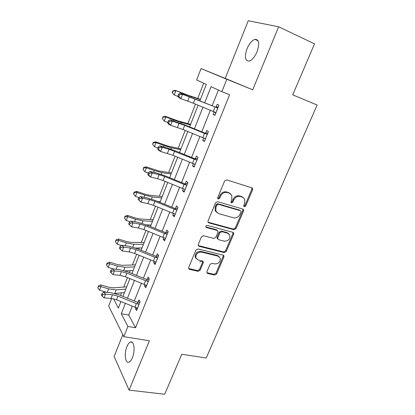 <?xml version="1.0" encoding="UTF-8"?>
<svg xmlns="http://www.w3.org/2000/svg" width="415" height="415" viewBox="0 0 415 415"><rect width="100%" height="100%" fill="white"/><g stroke="black" fill="none" stroke-linecap="round" stroke-linejoin="round"><path stroke-width="0.62" d="M244.29 206.737L245.701 205.965L252.616 189.805L252.611 188.446L251.9 187.839L226.709 179.892L224.619 181.013L217.714 197.649L217.699 198.536L218.264 199.034L219.717 198.246L220.609 196.108C222.144 193.172 224.354 191.974 227.238 192.508L229.365 193.157L231.824 195.299L231.793 199.454L230.89 202.463L231.43 202.93L232.862 202.147L233.749 200.04C235.284 197.146 237.458 195.958 240.28 196.477L242.355 197.109L244.705 199.122L244.674 203.309L243.787 205.394L243.776 206.297L244.29 206.737M243.73 206.177L244.964 205.373L251.853 189.245L251.806 187.808M217.673 198.469L219.027 197.659L219.914 195.527L220.609 196.108M230.854 202.37L232.146 201.56L233.033 199.459L233.749 200.04M132.406 357.694C135.415 350.727 134.076 340.357 130.507 341.981C129.19 342.489 128.007 344.014 126.959 346.556C124.028 353.347 125.231 363.773 128.894 362.207C130.18 361.709 131.353 360.204 132.406 357.694M257.056 51.725C259.769 43.482 259.059 39.358 254.919 39.358C251.895 40.468 249.259 43.622 247.013 48.814C244.321 56.959 245.052 61.052 249.208 61.088C252.159 60.03 254.774 56.907 257.056 51.725M206.924 271.726L206.872 272.774L207.697 273.485L214.643 275.062L216.62 273.942L223.893 256.942L223.934 255.822L223.146 255.152L197.986 248.938L195.937 250.074L188.68 267.55L188.623 268.583L189.499 269.345L198.142 271.311L200.16 270.175L203.257 262.809L203.303 261.74L202.468 261.014L198.194 259.998L195.906 257.995C195.615 254.13 197.478 252.164 201.498 252.097L218.062 256.154L220.189 257.974C220.562 261.808 218.747 263.795 214.752 263.93L212.024 263.281L210.026 264.407L206.924 271.726M132.261 306.156L128.712 315.052L135.549 327.767L127.903 326.475L123.815 336.69L108.694 306.057L111.645 298.468M278.647 26.783L248.253 20.75L225.226 78.394L252.709 89.79L278.647 26.783L314.529 43.85L292.72 94.848L317.138 105.031L206.198 357.989L181.786 354.27L164.693 394.25L129.086 390.121L149.4 340.767L123.815 336.69M252.709 89.79L226.839 79.281L221.869 91.694L211.074 86.662L204.74 102.681M135.549 327.767L229.604 94.739L221.869 91.694M234.008 229.728L236.011 228.618L243.553 210.981L243.569 209.7L242.832 209.072L217.647 201.68L215.567 202.805L208.034 220.951L207.998 222.134L208.828 222.871L234.008 229.728L233.303 229.085L235.3 227.98L242.822 210.379L242.822 209.067M233.635 234.169L226.227 251.485L224.235 252.6L199.076 246.323L198.22 245.571L198.266 244.471L201.415 236.882L203.475 235.746L213.818 238.433L215.847 237.307L217.958 232.301L217.989 231.124L217.185 230.429L206.411 227.539L205.824 227.026C205.716 225.962 206.208 225.423 207.293 225.412L232.898 232.322L233.661 232.976L233.635 234.169L232.929 233.521L225.547 250.8L226.227 251.485M122.835 334.698L114.13 356.49L129.086 390.121M218.404 90.081L212.174 105.716M210.395 110.177L201.763 131.83M199.942 136.395L191.559 157.425M189.697 162.089L181.552 182.527M179.659 187.274L171.737 207.142M169.808 211.977L162.109 231.285M160.149 236.202L152.668 254.966M150.676 259.961L143.403 278.211M141.38 283.279L134.31 301.015M214.197 111.723L213.123 114.416L214.871 115.401L218.954 105.223L217.175 104.3L216.075 107.044M203.713 137.92L202.733 140.363L204.403 141.505L208.403 131.529L206.706 130.445L205.627 133.137M193.432 163.593L192.55 165.798L194.137 167.089L198.059 157.306L196.44 156.076L195.387 158.712M183.352 188.763L182.564 190.739L184.073 192.171L187.922 182.579L186.382 181.205L185.344 183.793M173.47 213.445L172.77 215.203L174.207 216.765L177.978 207.365L176.515 205.85L175.498 208.387M163.78 237.655L163.162 239.196L164.527 240.892L168.231 231.669L166.835 230.024L165.839 232.509M154.276 261.398L153.737 262.737L155.034 264.557L158.665 255.505L157.342 253.736L156.362 256.18M144.944 284.695L144.487 285.836L145.717 287.777L149.281 278.896L148.025 277.002L147.066 279.399M135.793 307.557L135.415 308.506L136.577 310.56L140.073 301.85L138.885 299.838L137.941 302.187M203.687 83.218L197.716 98.438M195.496 104.103L187.855 123.592M185.194 130.383L178.175 148.274M175.094 156.139L168.682 172.49M165.191 181.391L159.365 196.254M155.485 206.151L150.22 219.582M148.124 224.925L147.896 225.506M145.961 230.439L141.24 242.479M139.082 247.988L138.584 249.249M136.623 254.26L132.421 264.967M130.201 270.632L129.449 272.546M127.457 277.63L123.763 287.05M121.486 292.86L120.485 295.413M199.911 100.715L206.312 84.442L196.643 79.934L201.062 68.574L226.839 79.281M225.226 78.394L201.062 68.574M125.387 303.37L121.294 313.73L127.903 326.475M202.971 107.153L194.402 128.826M192.596 133.397L184.265 154.458M182.424 159.121L174.331 179.591M172.448 184.343L164.589 204.232M162.675 209.077L155.028 228.406M153.083 233.329L145.655 252.118M143.673 257.124L136.452 275.389M134.444 280.462L127.426 298.224M113.554 298.816L118.363 308.08L120.926 301.56M122.954 296.409L129.942 278.636M131.939 273.558L139.129 255.277M141.095 250.271L148.492 231.466M150.432 226.538L158.037 207.189M159.941 202.344L167.769 182.439M169.642 177.682L177.698 157.202M179.534 152.533L187.824 131.456M189.619 126.881L198.152 105.187M128.712 315.052L121.294 313.73M213.123 114.416L214.991 115.111M202.733 140.363L204.6 141.007M192.55 165.798L194.417 166.394M182.564 190.739L184.426 191.289M172.77 215.203L174.632 215.707M163.162 239.196L165.025 239.657M153.737 262.737L155.594 263.157M144.487 285.836L146.345 286.215M135.415 308.506L137.261 308.848M243.216 197.493L242.355 197.109M233.033 199.459C234.558 196.565 236.732 195.382 239.548 195.906L241.618 196.534M230.325 193.592L229.365 193.157M219.914 195.527C221.444 192.596 223.654 191.403 226.533 191.938L228.649 192.586M208.019 222.175L233.303 229.085M240.933 212.081L240.944 211.188L240.425 210.742L218.316 204.305L216.869 205.093L215.935 207.329L215.857 211.261L218.446 213.538L233.552 217.818C236.348 218.285 238.495 217.097 240 214.259L240.933 212.081M216.521 212.33L215.178 210.649L215.255 206.722L216.184 204.491L217.631 203.703L239.699 210.14M198.209 245.55L223.561 251.91L225.547 250.8M217.315 230.47L216.516 229.775L205.783 226.896M224.354 241.172C228.447 241.058 230.263 239.009 229.796 235.02L227.726 233.246L221.942 231.7L219.914 232.82L217.808 237.816L217.771 238.973L218.57 239.668L224.354 241.172M228.707 233.697L227.036 232.597L227.726 233.246M217.102 238.303L217.771 238.973L217.102 238.303L217.138 237.152L219.239 232.167L221.262 231.046L227.036 232.597M232.929 233.521L232.971 232.343M219.224 256.698L217.398 255.453L218.062 256.154M196.196 258.597L195.283 257.284C194.993 253.425 196.855 251.459 200.865 251.397L217.398 255.453M188.597 268.5L197.53 270.575L199.537 269.444L202.629 262.093L202.696 261.092M206.841 272.671L213.995 274.325L215.966 273.21L223.218 256.242L223.286 255.194M200.445 99.351L188.208 95.268L175.265 90.304L183.907 93.94L200.321 99.673M173.05 91.067L172.822 90.875L172.178 92.561L172.407 92.758L173.05 91.067L175.861 90.781L174.243 95.014L178.165 96.545M172.407 92.758L174.243 95.014L172.178 92.561M172.822 90.875L175.265 90.304M217.849 107.988L182.595 94.345L180.924 98.671L178.528 97.473L177.911 95.891L178.87 96.368L179.539 94.636L178.575 94.158L177.911 95.891M178.87 96.368L180.924 98.671L193.349 103.231L215.976 112.657M179.539 94.636L182.595 94.345L180.183 93.168L215.484 107.06L218.285 106.904M215.743 113.228L214.285 111.76M217.278 108.019L215.484 107.06M180.183 93.168L178.575 94.158M190.62 124.344L178.227 120.988L165.32 116.309L165.844 116.957L173.849 119.992L181.308 122.498L190.381 124.941M163.079 117.201L162.877 116.937L162.447 118.856L163.079 117.201L165.844 116.957L164.257 121.107L167.722 122.415M164.257 121.107L162.447 118.856M162.877 116.937L165.32 116.309M180.976 148.866L168.443 146.21L155.573 141.806L156.024 142.625L163.982 145.535L171.452 147.802L180.634 149.727M153.301 142.822L153.125 142.49L152.679 144.446L153.301 142.822L156.024 142.625L154.468 146.687L157.913 147.942M154.468 146.687L152.679 144.446M153.125 142.49L155.573 141.806M207.318 134.232L204.471 133.397L184.701 125.34L172.272 121.102L170.638 125.34L168.319 124.007L167.665 122.56L168.594 123.094L169.242 121.398L168.314 120.869L167.665 122.56M168.594 123.094L170.638 125.34L183.067 129.516L205.482 138.812M169.242 121.398L172.272 121.102L169.943 119.79L185.106 125.045L205.041 133.158L207.827 132.961M205.342 139.16L204.268 138.133M206.748 134.273L205.041 133.158M169.943 119.79L168.314 120.869M196.995 159.962L194.163 159.158L169.009 149.239L162.156 147.32L160.558 151.475L158.317 150.012L157.622 148.7L158.52 149.281L159.158 147.621L158.26 147.04L157.622 148.7M158.52 149.281L160.558 151.475L172.988 155.283L195.195 164.449M159.158 147.621L162.156 147.32L159.905 145.883L166.742 147.802L175.063 150.712L194.801 158.743L197.582 158.509M195.138 164.584L194.469 163.972M196.43 160.008L194.801 158.743M159.905 145.883L158.26 147.04M171.509 172.931L158.841 170.949L146.013 166.809L146.396 167.785L154.313 170.581L161.788 172.619L171.073 174.051M143.715 167.94L143.564 167.551L143.102 169.538L143.715 167.94L146.396 167.785L144.871 171.774L148.295 172.977M144.871 171.774L143.102 169.538M143.564 167.551L146.013 166.809M162.224 196.549L149.426 195.216L144.456 194.002L136.634 191.336L136.95 192.467L144.825 195.143L152.31 196.964L161.684 197.913M134.31 192.581L134.19 192.129L133.594 193.686L133.713 194.147L134.31 192.581L136.95 192.467L135.456 196.378L139.056 197.597M157.804 201.477L160.195 201.7M135.456 196.378L133.713 194.147M134.19 192.129L136.634 191.336M153.104 219.737L140.187 219.027L135.212 217.953L127.431 215.395L127.69 216.672L135.518 219.245L143.009 220.853L152.476 221.34M125.086 216.755L124.988 216.241L124.5 218.285L125.086 216.755L127.69 216.672L126.222 220.51L130.139 221.786M146.267 224.847L151.013 225.055M126.222 220.51L124.5 218.285M124.988 216.241L127.431 215.395M242.158 196.746L241.867 196.622M229.443 192.923L229.106 192.949M186.88 185.183L184.063 184.416L164.677 176.531L159.116 174.689L152.248 173.019L150.676 177.086L148.513 175.504L147.782 174.321L148.648 174.954L149.27 173.32L148.404 172.692L147.782 174.321M148.648 174.954L150.676 177.086L157.55 178.72L163.111 180.546L185.111 189.582M149.27 173.32L152.248 173.019L150.069 171.452L156.922 173.128L165.217 175.882L184.763 183.829L187.528 183.554M186.314 185.235L184.763 183.829M150.069 171.452L148.404 172.692M176.956 209.912L174.16 209.181L154.961 201.379L149.421 199.636L142.532 198.209L140.991 202.198L138.133 199.433L138.968 200.113L139.58 198.515L138.745 197.841L138.133 199.433M138.968 200.113L140.991 202.198L147.885 203.589L153.42 205.316L175.223 214.228M139.58 198.515L142.532 198.209L140.426 196.528L147.299 197.96L155.563 200.564L174.923 208.429L177.677 208.123M176.396 209.974L174.923 208.429M140.426 196.528L138.745 197.841M167.224 234.169L164.444 233.469L145.432 225.744L139.912 224.105L133.002 222.907L131.493 226.818L128.671 224.064L129.48 224.785L130.082 223.218L129.273 222.497L128.671 224.064M129.48 224.785L131.493 226.818L138.403 227.98L143.917 229.604L165.528 238.402M130.082 223.218L133.002 222.907L130.969 221.112L137.858 222.321L146.09 224.774L165.269 232.556L168.008 232.218M166.664 234.236L165.269 232.556M130.969 221.112L129.273 222.497M144.15 242.505L131.119 242.396L126.144 241.457L118.405 239.004L118.602 240.42L126.388 242.889L133.879 244.29L143.429 244.336M116.034 240.467L115.961 239.896L115.458 241.971L116.034 240.467L118.602 240.42L117.16 244.186L121.356 245.509M135.435 247.999L141.997 247.983M117.16 244.186L115.458 241.971M115.961 239.896L118.405 239.004M202.437 261.009L199.667 261.943M157.679 257.964L154.914 257.295L136.079 249.648L130.585 248.103L123.66 247.127L122.181 250.966L119.39 248.217L120.174 248.979L120.765 247.444L119.982 246.681L119.39 248.217M120.174 248.979L122.181 250.966L129.107 251.905L134.6 253.435L156.014 262.114M120.765 247.444L123.66 247.127L121.694 245.224L128.598 246.209L136.794 248.523L155.796 256.226L158.525 255.858M157.124 258.037L155.796 256.226M121.694 245.224L119.982 246.681M135.357 264.863L122.223 265.335L117.243 264.526L109.544 262.171L109.685 263.727L117.424 266.093L124.92 267.296L134.553 266.912M107.153 263.738L107.106 263.115L106.546 264.588L106.593 265.216L107.153 263.738L109.685 263.727L108.268 267.421L113.342 268.962M125.034 270.87L133.142 270.492M108.268 267.421L106.593 265.216M107.106 263.115L109.544 262.171M148.316 281.308L145.566 280.67L126.907 273.101L121.434 271.643L114.499 270.886L113.046 274.647L119.982 275.373L121.434 271.643M119.982 275.373L125.455 276.815L146.682 285.38M111.625 271.208L110.867 270.398L110.291 271.903L111.044 272.712L111.625 271.208L114.499 270.886L112.595 268.879L119.515 269.651L127.68 271.83L146.5 279.456L149.218 279.051M147.761 281.386L146.5 279.456M112.595 268.879L110.867 270.398M111.044 272.712L113.046 274.647M126.72 286.822L113.482 287.854L108.507 287.17L100.85 284.913L100.928 286.599L108.631 288.866L116.127 289.883L125.833 289.084M98.438 286.578L98.412 285.899L97.883 288.026L98.438 286.578L100.928 286.599L99.543 290.225L106.769 292.336M114.976 293.441L124.448 292.601M99.543 290.225L97.883 288.026M98.412 285.899L100.85 284.913M139.124 304.211L136.39 303.604L117.907 296.108L112.455 294.743L105.503 294.188L104.082 297.887L111.033 298.406L112.455 294.743M111.033 298.406L116.48 299.76L137.521 308.21M102.661 294.515L101.929 293.67L101.359 295.148L102.09 295.999L102.661 294.515L105.503 294.188L103.667 292.082L110.597 292.653L118.732 294.697L137.381 302.25L140.057 301.819M138.574 304.299L137.381 302.25M103.667 292.082L101.929 293.67M102.09 295.999L104.082 297.887M244.964 205.373L245.701 205.965M219.027 197.659L219.717 198.246M232.146 201.56L232.862 202.147M239.548 195.906L240.28 196.477M226.533 191.938L227.238 192.508M251.853 189.245L252.616 189.805M208.174 222.227L208.828 222.871M242.822 210.379L243.553 210.981M235.3 227.98L236.011 228.618M217.631 203.703L218.316 204.305M216.184 204.491L216.869 205.093M215.255 206.722L215.935 207.329M223.561 251.91L224.235 252.6M198.443 245.633L199.076 246.323M216.516 229.775L217.185 230.429M205.788 226.922L206.411 227.539M221.262 231.046L221.942 231.7M219.239 232.167L219.914 232.82M217.138 237.152L217.808 237.816M200.865 251.397L201.498 252.097M202.629 262.093L203.257 262.809M199.537 269.444L200.16 270.175M197.53 270.575L198.142 271.311M188.898 268.609L189.499 269.345M223.218 256.242L223.893 256.942M215.966 273.21L216.62 273.942M213.995 274.325L214.643 275.062M207.064 272.748L207.697 273.485M183.907 93.94L183.715 94.444M191.357 96.69L191.165 97.188M215.95 112.631L217.813 107.988M193.349 103.231L195.014 98.967M187.73 101.078L189.396 96.794M213.284 111.355L214.98 107.112M173.849 119.992L173.486 120.926M181.308 122.498L180.945 123.426M163.982 145.535L163.463 146.879M171.452 147.802L170.933 149.141M205.456 138.786L207.282 134.237M183.067 129.516L184.701 125.34M177.47 127.478L179.098 123.281M202.805 137.557L204.471 133.397M195.169 164.428L196.959 159.962M172.988 155.283L174.591 151.19M167.411 153.353L169.009 149.239M192.534 163.24L194.163 159.158M154.313 170.581L153.638 172.324M161.788 172.619L161.113 174.357M144.825 195.143L144 197.275M152.31 196.964L151.485 199.086M135.518 219.245L134.553 221.74M143.009 220.853L142.039 223.337M185.085 189.562L186.843 185.189M163.111 180.546L164.677 176.531M157.55 178.72L159.116 174.689M182.46 188.415L184.063 184.416M175.197 214.207L176.92 209.917M153.42 205.316L154.961 201.379M147.885 203.589L149.421 199.636M172.588 213.108L174.16 209.181M165.502 238.381L167.188 234.174M143.917 229.604L145.432 225.744M138.403 227.98L139.912 224.105M162.903 237.318L164.444 233.469M126.388 242.889L125.289 245.737M133.879 244.29L132.774 247.127M155.988 262.093L157.643 257.969M134.6 253.435L136.079 249.648M129.107 251.905L130.585 248.103M153.405 261.071L154.914 257.295M117.424 266.093L116.195 269.278M124.92 267.296L123.686 270.471M146.656 285.359L148.28 281.313M125.455 276.815L126.907 273.101M144.083 284.374L145.566 280.67M108.631 288.866L107.272 292.378M116.127 289.883L114.763 293.384M137.495 308.195L139.087 304.216M116.48 299.76L117.907 296.108M134.937 307.24L136.39 303.604M130.507 341.981L132.183 342.245M254.919 39.358L258.083 40.795M251.853 187.891L252.611 188.446M242.837 209.103L243.569 209.7M215.178 210.649L215.857 211.261M232.986 232.353L233.661 232.976M195.283 257.284L195.906 257.995M202.764 261.123L203.303 261.74M223.358 255.225L223.934 255.822"/></g></svg>
